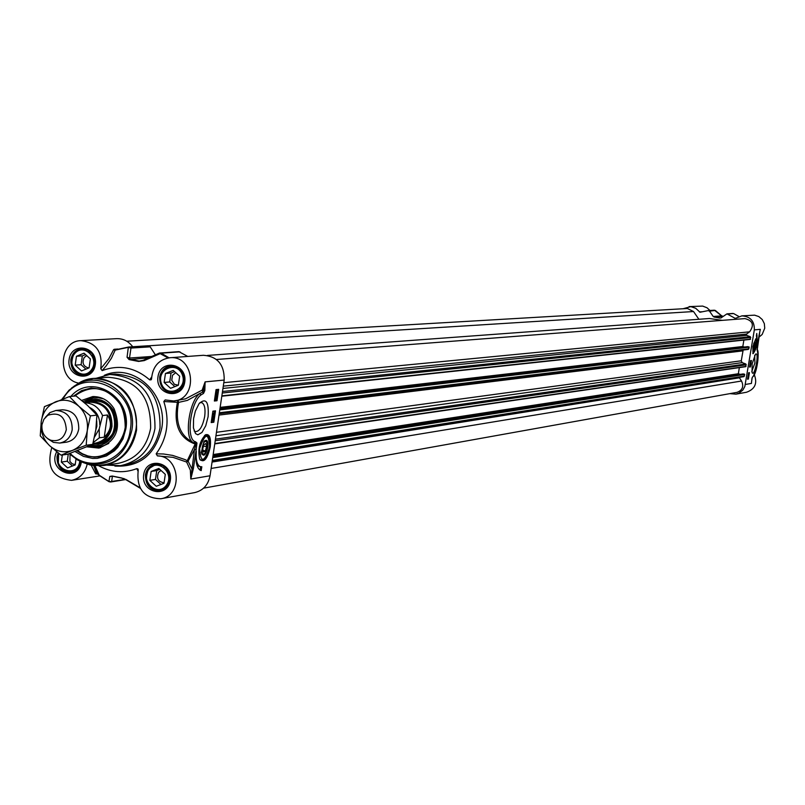 <?xml version="1.0" encoding="UTF-8"?>
<svg xmlns="http://www.w3.org/2000/svg" width="805" height="805" viewBox="0 0 805 805"><rect width="100%" height="100%" fill="white"/><g stroke="black" fill="none" stroke-linecap="round" stroke-linejoin="round"><path stroke-width="1.21" d="M66.191 442.227C73.054 440.919 77.24 436.501 78.749 428.964C78.83 416.779 73.386 410.389 62.398 409.785M72.551 450.357C80.671 446.785 85.572 440.224 87.262 430.685C88.339 421.005 85.541 412.885 78.87 406.304C71.816 400.266 64.138 398.737 55.847 401.715C47.777 405.328 42.907 411.888 41.256 421.377C40.19 430.997 42.967 439.077 49.578 445.648C56.571 451.706 64.229 453.275 72.551 450.357L61.069 455.167L49.578 445.648L40.25 435.867L41.256 421.377L44.406 406.636L69.451 396.563L78.87 406.304L90.422 415.853L87.262 430.685L86.195 445.235L72.551 450.357M61.069 455.167L67.67 454.262L92.706 444.37L95.845 429.629L96.912 415.128L87.504 405.408L76.032 395.929L69.451 396.563M96.912 415.128L90.422 415.853M92.706 444.37L86.195 445.235M126.767 341.219L687.4 308.496L693.538 311.535L698.891 319.283M207.438 355.438L709.406 318.508L722.256 320.35M216.475 359.493L744.937 318.599C752.866 320.652 754.436 325.059 749.616 331.821L746.497 334.085L746.678 335.363L750.341 336.711L750.28 339.388L221.808 396.211L750.28 339.388M743.88 340.072L742.824 346.492L744.313 347.056M747.694 346.673L749.214 347.186L748.328 349.41L219.222 413.69M743.156 350.034L741.274 360.781L742.14 362.622L745.843 363.991L745.802 366.657L214.754 443.897L745.802 366.657M739.352 367.603L738.346 373.741L740.248 374.385M743.186 373.943L744.726 374.456L743.87 376.66L212.178 461.295L743.87 376.66M739.181 377.414L741.526 381.017C744.021 386.491 742.532 390.264 737.048 392.347L203.605 488.152M203.987 441.422L205.064 441.643M99.196 428.985L102.557 415.541L107.457 414.988C112.308 422.947 111.241 430.343 104.258 437.175L99.347 437.809L99.196 428.985L94.487 437.115M107.457 414.988L104.258 437.175M92.937 443.495L95.081 443.213C103.714 441.502 108.977 435.918 110.869 426.439C110.999 411.103 104.137 403.013 90.271 402.168L84.515 402.752M92.817 443.947L95.694 443.797C104.6 442.036 110.033 436.27 111.986 426.499C112.116 410.681 105.042 402.329 90.734 401.454L86.055 402.601M47.827 438.785L53.422 442.378L59.681 443.062C66.533 441.724 70.709 437.286 72.198 429.749C72.299 417.543 66.845 411.124 55.857 410.48L49.93 412.593L45.332 417.372M66.312 429.669C65.306 416.416 59.107 411.637 47.716 415.33L43.883 419.304L41.951 424.728C41.437 432.184 44.325 437.346 50.635 440.214C58.805 441.975 64.028 438.453 66.312 429.669M204.239 453.94L201.733 454.06M204.44 440.909L205.959 440.909L206.694 441.985M206.392 441.673L207.368 443.887L205.154 453.104C199.811 459.323 202.025 438.946 206.392 441.673M203.917 444.662L205.859 443.555L206.583 446.684L205.376 450.921L203.434 452.038L202.709 448.918L203.917 444.662M205.376 450.921L203.061 450.448M206.583 446.684L203.524 446.061M201.109 460.249L200.173 459.947M205.335 434.881L206.291 434.962M207.871 447.318C208.284 440.838 206.996 438.866 203.997 441.402L201.331 452.47C203.383 457.371 205.567 455.66 207.871 447.318M68.284 454.04L67.258 461.225L72.42 466.015M76.012 459.081L75.167 464.928L67.6 467.906L61.311 462.07L62.327 454.996M61.311 462.07L67.258 461.225M70.065 454.523L69.904 461.416L72.178 463.821L75.217 464.586M58.624 453.296L58.332 463.338C60.868 469.456 65.145 472.304 71.142 471.871L75.952 469.838L79.443 465.672M79.765 461.144C77.733 479.076 51.661 469.506 58.956 453.557M90.381 358.97L89.103 367.845L81.506 370.924L75.187 365.138L76.455 356.273L84.042 353.184L90.381 358.97M85.561 354.572L82.352 355.88L81.084 364.705L85.924 369.133M76.455 356.273L82.352 355.88M75.187 365.138L81.084 364.705M86.699 355.609L84.183 357.551C81.808 363.045 83.318 366.527 88.731 367.996M91.991 353.647L87.604 350.084L83.056 349.028L78.316 350.084L74.01 353.687C69.16 365.51 72.561 372.614 84.203 374.989L89.254 373.248L93.128 369.062M91.368 369.918C82.613 381.872 65.316 366.003 74.201 354.21C82.905 342.226 100.293 358.084 91.368 369.918M165.297 474.366L163.989 483.282L156.261 486.27L149.841 480.364L151.139 471.458L158.857 468.46L165.297 474.366M159.843 469.365L156.754 470.563L155.466 479.428L160.94 484.459M151.139 471.458L156.754 470.563M149.841 480.364L155.466 479.428M161 470.422L158.615 472.273C156.19 478.311 158.011 481.823 164.059 482.799M166.796 468.862L162.64 465.451L157.619 464.233L155.908 464.354L148.633 468.792C143.713 481.38 147.546 488.534 160.135 490.225L167.178 485.848L169.02 482.467M166.283 485.395C157.367 497.299 139.808 481.088 148.845 469.355C157.71 457.421 175.379 473.622 166.283 485.395M173.206 370.391L179.666 376.247L178.358 385.223L170.58 388.312L164.14 382.456L165.448 373.49L173.206 370.391M174.554 371.608L171.022 373.017L169.714 381.932L174.856 386.611M165.448 373.49L171.022 373.017M164.14 382.456L169.714 381.932M175.721 372.665L172.501 375.281L171.747 380.322L174.373 384.277L178.328 385.223M182.071 371.97L177.291 367.503L171.153 366.215C162.479 368.358 159.108 374.224 161.04 383.794C163.485 389.711 167.661 392.588 173.558 392.397L179.354 390.043L183.238 384.79M182.443 375.14C187.666 389.862 166.353 398.324 161.372 383.552C156.15 368.891 177.412 360.348 182.443 375.14M132.704 346.744C128.488 341.179 123.125 338.482 116.614 338.653L80.913 340.656C96.147 342.588 102.768 351.936 100.766 368.72L102.154 370.622L106.21 365.812L111.372 358.305L115.296 349.863L128.82 346.985M117.892 349.048L114.159 349.29L113.565 349.742L115.135 350.115L128.327 347.347L127.049 357.289L129.514 358.034L130.974 348.072L128.85 346.985L128.327 347.347L130.974 348.072L150.183 346.844L148.14 345.768L128.971 346.975M150.183 346.844L155.385 354.814M187.756 356.434L178.851 351.634L159.34 353.083M177.895 400.528L177.452 402.067C173.206 424.366 179.113 438.343 195.182 444.008L186.639 462.05L188.108 461.174L185.09 459.605L172.673 455.409L163.506 453.99L156.18 453.809L157.378 455.882C180.179 455.872 183.389 495.82 160.819 498.758L194.699 492.6C203.102 490.577 208.213 484.962 210.035 475.765L224.193 380.061C224.434 364.675 217.521 356.414 203.444 355.287L169.704 357.752C194.589 354.824 198.664 399.391 173.669 400.981L165.176 399.924L163.818 401.504L178.549 402.399L178.207 400.498M215.7 395.899L215.881 394.712L216.414 395.819L215.7 395.899M215.73 395.688L216.414 395.819M215.519 395.919L215.941 394.249L216.656 396.261L215.378 396.895L215.136 395.839M215.388 394.138L215.941 394.249M215.901 393.112L216.726 393.122L216.122 393.363L216.112 391.29L216.726 393.122M216.022 392.991L215.831 392.397M216.867 392.9L216.686 390.787L216.867 392.9M216.454 391.673L216.394 390.918M215.931 390.475L216.958 390.294L217.109 393.615L216.032 393.887L215.901 390.656M215.982 393.856L215.438 393.776M212.44 414.656L213.677 414.505L213.778 413.579L213.969 414.927L212.359 414.635M212.389 414.434L213.677 414.505M212.983 414.364L212.882 413.458L213.587 413.599M212.882 413.458L213.778 413.579M213.677 417L212.198 416.094L213.677 417M212.057 416.708L213.627 417.372M212.319 419.214L212.49 418.026L213.033 419.123L212.319 419.214M212.349 418.992L213.033 419.123M212.138 419.234L212.56 417.564L213.275 419.546L211.997 420.21L211.695 419.143M211.946 417.443L212.56 417.564M214.915 399.149L215.438 397.851L216.173 398.495L215.076 399.3L214.875 398.646L216.132 397.992M214.724 398.646L215.71 397.338L216.334 398.485L215.348 399.813L214.714 398.676M211.242 422.172L212.661 421.991L213.023 419.586M213.144 418.771L213.355 417.322M213.426 416.839L213.707 414.957M213.828 414.112L214.291 410.993M214.422 400.649L215.841 400.498L216.002 399.421M216.273 397.59L216.465 396.281M216.575 395.567L216.827 393.846M217.29 390.717L217.471 389.449M214.371 401.021L216.052 389.6L218.688 389.328L217.008 400.719L214.371 401.021M217.008 400.719L215.841 400.498M213.828 422.223L211.192 422.565L212.872 411.164L215.509 410.842L213.828 422.223L212.661 421.991M200.143 470.17L200.646 466.769M201.28 470.593L200.465 470.341C196.702 467.997 195.313 461.668 196.299 451.374C195.706 459.655 196.953 464.727 200.032 466.568L201.844 466.799L201.159 470.573M200.113 466.608L198.865 466.337L196.601 463.932M73.456 396.181L81.607 390.576L90.985 388.05C114.058 389.63 125.469 403.204 125.208 428.753C122.068 444.481 113.344 453.829 99.035 456.787L94.094 457.059L87.544 456.073L82.814 454.352L76.968 450.83M75.107 451.535L83.448 456.375L92.635 458.427L97.314 458.347L106.371 455.972L114.38 450.83L117.782 447.339L123.014 438.886L125.811 429.065C131.99 396.442 91.166 372.453 70.87 396.422M199.751 402.772L201.884 402.661C204.651 404.341 205.587 408.92 204.701 416.386C202.588 426.781 199.388 431.852 195.102 431.601L194.086 430.876M208.113 416.718C209.008 401.866 206.01 397.479 199.127 403.547L195.363 411.114L193.562 418.801L193.421 427.868L195.514 433.583L197.839 434.821L201.954 432.446L205.738 425.765L208.113 416.718M204.842 390.576L205.104 381.872L203.413 390.596L204.842 390.576L203.514 393.424L202.749 392.025L199.781 393.534C188.632 401.504 183.862 439.812 193.633 442.619L196.048 443.525L194.458 449.502L190.795 479.005L193.401 468.51L191.681 468.359L188.108 461.174L194.458 449.502L196.179 449.663L196.953 442.992L196.048 443.525M210.266 446.966C211.131 437.779 209.562 433.704 205.547 434.76C199.62 441.14 197.658 449.24 199.68 459.081C203.786 463.338 207.318 459.303 210.266 446.966M98.955 465.914C111.321 472.565 123.93 473.481 136.8 468.641L138.027 471.156M160.819 498.758C143.964 498.245 136.417 488.846 138.188 470.563L137.897 468.913L136.8 468.641M156.18 453.809C167.349 438.131 169.905 420.693 163.818 401.504M151.662 376.951L149.71 379.88L151.139 379.809L151.582 378.602C152.709 366.537 158.746 359.594 169.704 357.752M149.71 379.88C135.129 367.372 119.281 364.283 102.154 370.622M78.518 383.089C56.883 379.135 59.027 340.787 80.913 340.656M87.182 464.244C84.998 473.219 79.796 478.583 71.554 480.333C52.828 478.21 46.237 467.313 51.782 447.64M106.32 465.119L120.488 465.662C139.335 461.617 150.827 449.24 154.963 428.512C155.375 394.772 140.312 376.76 109.802 374.476L96.177 378.259M157.378 455.882L173.025 457.351L186.639 462.05L190.362 470.12L190.785 479.045L210.035 475.765M196.953 442.992L195.484 441.734L194.096 442.78L193.13 442.519C179.716 435.475 174.856 422.102 178.549 402.399L187.354 400.407L199.781 393.534M195.484 441.734C185.814 439.963 190.171 402.641 200.978 394.943L199.811 393.514M224.193 380.061L205.104 381.872L202.166 390.123L203.413 390.596L202.749 392.025L202.166 390.123L185.452 398.867L173.669 400.981M195.907 443.585L195.182 444.008M91.207 465.24L95.664 473.803L97.274 473.893L93.762 465.642M97.385 473.994L109.319 481.782M95.664 473.803L97.254 473.793M113.565 349.742L108.866 358.668L100.776 368.72M127.049 357.289L129.112 359.604L138.591 361.435L144.236 360.6L160.477 353.496L161.141 353.164L160.004 352.932L159.229 353.113L168.074 357.953M140.241 361.143L143.149 360.308L139.215 361.083L129.686 359.241L129.514 358.034L151.722 356.454M143.421 360.278L159.229 353.113L143.149 360.308L144.236 360.6M140.251 488.243L139.285 487.317M139.969 487.709L125.6 479.257M126.325 479.931L122.008 478.2L124.332 478.693M126.888 479.971L121.686 477.979L112.257 476.027L109.812 476.429L108.906 481.581L111.643 481.581L112.378 476.349L109.812 476.429M92.887 465.491L103.674 465.521L118.013 463.378C135.834 459.585 146.711 447.892 150.626 428.29C150.998 396.392 136.759 379.386 107.91 377.263L93.481 378.481L83.016 380.996M77.35 450.679L81.637 453.457L87.836 455.952L92.706 456.868L99.267 456.757L92.696 456.868L87.826 455.952L81.617 453.457L77.33 450.689M73.919 396.13L81.969 390.586L91.237 388.03L81.979 390.586L73.939 396.13M91.659 444.833C109.047 450.196 123.96 426.207 113.264 409.916C105.445 399.129 96.006 396.603 84.938 402.339L84.424 402.681M86.98 446.835L98.713 448.083C116.594 441.231 121.676 428.059 113.988 408.568C108.725 400.407 101.621 396.412 92.676 396.593L81.718 400.407M755.674 344.761L754.023 349.934L754.315 344.369L755.332 342.789L755.674 344.761M755.362 345.244L754.205 348.827L754.426 344.983L755.12 343.876L755.362 345.244L754.406 345.083M754.899 347.72L753.983 347.559M755.503 339.126L756.006 339.69M752.816 353.375L753.601 353.063M755.241 348.223L755.15 342.145L753.631 350.427L755.241 348.223M720.847 318.015L726.975 313.849L735.277 318.408L741.878 315.862C750.391 316.476 754.547 321.155 754.325 329.899L744.836 386.47L742.844 390.073L738.859 393.222L735.971 394.158L729.914 393.625M719.932 318.086L714.236 317.079L723.051 316.446M708.35 310.579L714.427 310.197L721.622 315.872L713.2 316.476L714.236 317.079M713.2 316.476L709.547 311.193L715.253 310.418M683.073 308.748L690.821 306.625L695.691 308.275L700.038 312.239L708.269 310.589L709.547 311.193M748.197 375.19L748.107 375.764M747.905 376.982L748.016 378.018L747.905 376.982M747.865 377.213L747.704 378.189M747.956 376.68L747.654 378.501M750.371 362.019L750.26 362.653M748.469 373.56L748.348 374.295M748.509 373.299L748.328 374.587M749.576 366.818L749.998 364.876M750.059 364.534L750.149 363.981M750.532 361.666L750.703 360.59M748.378 379.085L747.533 379.215L748.6 372.775L749.445 372.645L748.378 379.085L747.684 378.954M749.536 367.05L750.602 360.61L751.447 360.489L750.381 366.929L749.536 367.05M750.381 366.929L749.686 366.798M756.428 335.625L756.781 333.471L757.374 344.721L756.428 335.625M757.082 336.007L756.67 334.156M754.698 355.287L754.899 363.045L751.769 371.427M752.132 363.89L752.081 372.574C754.657 377.917 759.709 350.698 755.482 354.24L752.132 363.89M759.91 331.127L757.163 350.195C759.075 357.5 757.787 366.174 753.299 376.197L752.232 377.454L751.588 381.56M752.886 346.563L753.007 353.737C756.398 349.4 757.314 344.429 755.754 338.835L752.886 346.563M760.081 330.503L759.065 335.162M757.324 345.697L759.085 335.152M757.163 350.195L757.344 345.687M753.299 376.197L752.232 377.444M735.971 394.158L746.517 392.246C755.02 389.157 757.616 383.291 754.285 374.627M723.061 316.435L721.149 315.459M709.95 310.478L707.032 307.772L702.644 306.081L689.1 306.594M758.723 337.365L762.174 334.467L764.74 328.188L764.327 323.62L762.265 319.555L758.853 316.586L754.597 315.158L741.878 315.862M148.553 345.788L693.538 311.535M223.81 382.677L749.616 331.821M223.297 386.138L746.497 334.085M222.955 388.433L746.678 335.363M222.502 391.492L750.341 336.711M222.281 393.021L750.803 337.526M221.858 395.859L750.532 339.147M220.157 407.37L742.824 346.492M220.057 408.014L743.055 346.834M747.775 346.653L219.966 408.668L747.855 346.653M219.876 409.282L748.972 346.854M219.775 409.926L749.214 347.186M219.363 412.764L748.942 348.807M219.01 415.088L742.904 350.859M216.465 432.295L741.274 360.781M215.951 435.787L742.14 362.622M215.448 439.168L745.843 363.991M215.217 440.738L746.305 364.806M214.804 443.555L746.044 366.426M213.174 454.553L738.346 373.741M213.073 455.217L738.577 374.084M743.277 373.912L212.933 456.214L743.367 373.912M212.822 456.918L744.494 374.114M212.731 457.592L744.726 374.456M212.309 460.42L744.454 376.076M212.067 462.06L739.312 377.817M211.121 468.44L741.526 381.017M95.745 430.262L96.862 426.318L96.711 420.904M89.737 407.521C96.308 410.993 99.669 416.728 99.81 424.718M93.169 442.629L99.347 437.809M102.557 415.541C98.814 407.29 92.817 403.043 84.565 402.802M208.636 437.075L206.925 435.113L204.571 435.465M199.7 459.112L200.888 460.178L204.088 459.212M209.642 447.057C208.586 432.235 205.235 432.728 199.61 448.536C200.717 463.338 204.068 462.845 209.642 447.057M145.423 474.87C146.621 468.842 149.982 465.23 155.516 464.022C164.985 464.203 169.724 469.486 169.724 479.871C168.557 485.797 165.267 489.4 159.863 490.678C150.273 490.637 145.464 485.375 145.423 474.87M159.702 376.982C161.05 370.481 164.743 366.768 170.791 365.852C179.817 366.537 184.254 371.829 184.114 381.721C182.805 388.121 179.183 391.824 173.266 392.83C164.119 392.276 159.591 387.004 159.702 376.982M70.84 359.734C72.188 353.194 75.871 349.511 81.909 348.676C90.613 349.481 94.899 354.713 94.738 364.373C93.42 370.823 89.808 374.506 83.891 375.412C75.066 374.738 70.709 369.515 70.84 359.734M80.762 461.627C79.564 467.594 76.254 471.146 70.84 472.304C61.603 472.082 56.984 466.86 56.994 456.646L58.081 452.863M216.535 391.914L217.129 392.035M216.062 390.133L216.756 390.264M215.478 398.364L216.173 398.495M215.005 397.197L215.71 397.338M70.105 453.386C90.452 474.205 126.969 460.239 130.289 429.971C138.098 388.704 82.633 363.498 63.072 398.908M200.978 394.943L203.514 393.424M193.401 468.51L196.179 449.663M109.802 374.476L115.035 374.043C145.443 376.317 160.447 394.269 160.044 427.868C155.918 448.516 144.457 460.842 125.681 464.877L120.488 465.662M114.894 466.085C139.879 467.313 155.506 454.634 161.795 428.039C168.024 393.917 133.167 362.25 104.288 375.341M56.702 451.776C46.801 470.734 78.457 483.805 81.345 461.869M184.758 382.003C187.605 363.427 160.497 358.245 157.961 376.81C155.103 395.295 182.141 400.618 184.758 382.003M170.348 480.213C173.176 461.748 146.208 456.264 143.682 474.719C140.845 493.093 167.752 498.708 170.348 480.213M95.322 364.645C98.079 346.251 71.554 341.179 69.089 359.553C66.312 377.857 92.786 383.069 95.322 364.645M96.167 473.964L97.143 473.813M98.602 473.813L97.556 473.984L99.297 475.373M114.159 349.29L115.296 349.863L128.83 346.985L148.14 345.768M148.523 357.883L129.112 359.604M138.591 361.435L141.519 360.912M169.03 357.812L161.141 353.164L179.978 351.855M112.257 476.027L121.686 477.979M112.157 476.117L121.947 478.18M109.4 481.813L125.318 479.357M80.138 461.305L90.13 465.008L103.674 465.521C121.666 461.688 132.634 449.874 136.578 430.061C136.951 397.821 122.581 380.634 93.481 378.481L80.409 382.113L71.585 388.01M80.238 382.254L73.778 386.39M82.653 462.362L89.929 464.918M135.814 430.101C141.821 397.358 107.286 367.704 80.409 382.113L69.009 390.204L61.814 399.381L69.019 390.224L78.357 383.764C104.328 369.837 137.685 398.505 131.879 430.142C125.811 455.056 111.1 466.306 87.755 463.881L90.13 465.008C114.3 467.524 129.525 455.892 135.814 430.101M69.21 453.708L77.874 460.178L87.755 463.881L77.874 460.148L69.23 453.698M92.796 444.008L98.089 444.28L103.231 442.992L107.86 440.255L111.633 436.25L114.31 431.259L115.678 425.624L115.638 419.767L114.209 414.082L111.482 408.99L107.649 404.835L102.99 401.916L97.838 400.437L92.545 400.498L87.483 402.098M77.723 450.538C103.744 472.112 139.426 433.462 120.126 404.191C106.733 386.662 91.539 383.965 74.533 396.07M98.321 443.454C114.008 438.594 118.667 427.727 112.287 410.862C107.578 403.657 101.279 400.427 93.38 401.182M90.975 445.135L95.01 446.272L100.202 446.393L104.026 445.598L108.786 443.404M103.573 398.817L98.431 397.781L93.249 398.103L88.298 399.743L84.938 402.339M94.728 396.573L83.116 401.564M89.194 445.9L100.695 447.63M752.806 353.365L755.472 349.581C756.73 341.38 756.76 337.899 755.553 339.136M755.553 349.259C757.153 339.539 756.559 337.607 753.762 343.433C752.172 353.174 752.766 355.116 755.553 349.259M752.464 377.012L751.92 378.592M754.325 329.899L760.353 329.336L759.99 330.885M745.35 384.458L751.437 383.422L751.598 381.771M735.73 318.196L734.794 318.267M701.688 311.776L699.404 311.917M738.879 316.496L733.687 313.588M727.65 313.98L733.627 313.558L738.859 316.506M748.328 349.41L219.222 413.7M62.559 409.775L55.857 410.48M66.342 442.207L59.681 443.062M50.635 440.214L53.422 442.378M47.716 415.33L49.93 412.593M200.425 460.078L202.729 460.229L205.527 458.055L209.119 449.965L209.994 442.579L209.038 437.407L206.925 435.113M73.607 471.499L71.142 471.871M84.807 348.887L82.281 349.048M86.719 374.788L84.203 374.989M158.464 463.962L155.908 464.354M162.67 489.782L160.135 490.225M173.759 366.013L171.153 366.215M176.144 392.146L173.558 392.397M216.032 393.887L215.438 393.766M216.817 390.264L216.253 390.153M215.851 397.328L215.338 397.227M200.032 466.568L198.865 466.337M201.008 402.49L201.884 402.661M80.671 461.587L80.661 461.647C79.373 467.715 76.103 471.267 70.84 472.304M81.909 348.676L86.95 349.571L91.971 353.616L94.356 358.728L94.628 364.454C93.199 370.974 89.627 374.617 83.891 375.412M170.791 365.852L176.345 366.828L180.24 369.586L183.792 376.207L184.023 381.801C182.433 388.433 178.851 392.105 173.266 392.83M155.516 464.022C159.36 464.354 167.581 461.808 169.624 479.981C168.376 485.938 165.126 489.5 159.863 490.678M194.146 442.8L193.13 442.519M137.897 468.913L138.259 469.828M93.752 465.642L96.691 473.732M97.224 473.642L98.441 473.451M99.83 475.906L71.554 480.333M151.139 379.809L151.461 379.256M126.305 479.931L140.271 488.283M95.01 465.773L99.387 475.564L108.957 481.652L110.688 481.994L125.691 479.559M93.762 396.553L92.676 396.593M99.74 447.872L98.713 448.083M97.325 443.505C123.718 443.666 118.043 395.124 92.394 401.363M751.94 378.571L751.548 382.325M753.208 376.468C757.586 371.87 759.618 349.3 756.982 349.571M721.491 315.671L723.071 316.435M715.404 310.499L708.309 310.589M715.494 310.579L721.381 315.58M732.952 313.437L726.975 313.849"/></g></svg>
